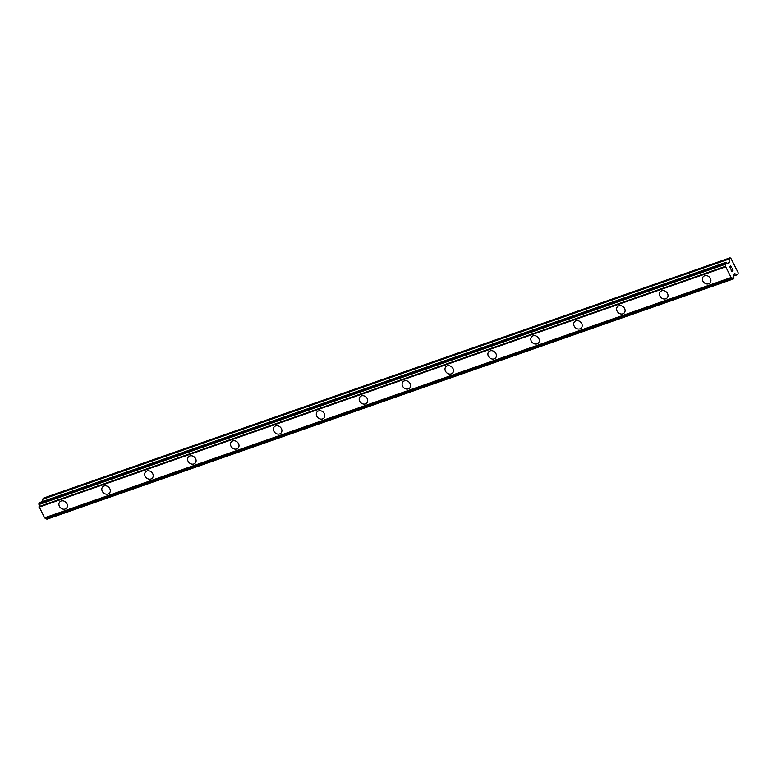 <?xml version="1.0" encoding="UTF-8"?>
<svg xmlns="http://www.w3.org/2000/svg" width="777" height="777" viewBox="0 0 777 777"><rect width="100%" height="100%" fill="white"/><g stroke="black" fill="none" stroke-linecap="round" stroke-linejoin="round"><path stroke-width="1.17" d="M66.54 508.139A4.594 3.846 42.8 0 1 65.2 509.013A4.594 3.846 42.8 0 1 59.916 507.128A4.594 3.846 42.8 0 1 59.79 501.893A4.594 3.846 42.8 0 1 61.14 501.019A4.594 3.846 42.8 0 1 66.414 502.904A4.594 3.846 42.8 0 1 66.54 508.139A4.594 3.846 42.8 0 1 65.19 509.013A4.594 3.846 42.8 0 1 59.916 507.128A4.594 3.846 42.8 0 1 59.79 501.893M109.44 493.123A4.594 3.846 42.8 0 1 108.09 493.997A4.594 3.846 42.8 0 1 102.817 492.113A4.594 3.846 42.8 0 1 102.69 486.878A4.594 3.846 42.8 0 1 104.031 486.004A4.594 3.846 42.8 0 1 109.314 487.888A4.594 3.846 42.8 0 1 109.44 493.123A4.594 3.846 42.8 0 1 108.09 493.997A4.594 3.846 42.8 0 1 102.807 492.113A4.594 3.846 42.8 0 1 102.69 486.878M152.341 478.108A4.594 3.846 42.8 0 1 150.991 478.982A4.594 3.846 42.8 0 1 145.717 477.097A4.594 3.846 42.8 0 1 145.59 471.862A4.594 3.846 42.8 0 1 146.931 470.988A4.594 3.846 42.8 0 1 152.214 472.872A4.594 3.846 42.8 0 1 152.341 478.108A4.594 3.846 42.8 0 1 150.991 478.982A4.594 3.846 42.8 0 1 145.707 477.097A4.594 3.846 42.8 0 1 145.59 471.862M195.241 463.092A4.594 3.846 42.8 0 1 193.891 463.966A4.594 3.846 42.8 0 1 188.607 462.082A4.594 3.846 42.8 0 1 188.49 456.847A4.594 3.846 42.8 0 1 189.831 455.973A4.594 3.846 42.8 0 1 195.114 457.857A4.594 3.846 42.8 0 1 195.231 463.092A4.594 3.846 42.8 0 1 193.891 463.966A4.594 3.846 42.8 0 1 188.607 462.082A4.594 3.846 42.8 0 1 188.481 456.847M238.131 448.076A4.594 3.846 42.8 0 1 236.791 448.951A4.594 3.846 42.8 0 1 231.507 447.066A4.594 3.846 42.8 0 1 231.381 441.831A4.594 3.846 42.8 0 1 232.731 440.957A4.594 3.846 42.8 0 1 238.015 442.841A4.594 3.846 42.8 0 1 238.131 448.076A4.594 3.846 42.8 0 1 236.791 448.951A4.594 3.846 42.8 0 1 231.507 447.066A4.594 3.846 42.8 0 1 231.381 441.831M281.031 433.061A4.594 3.846 42.8 0 1 279.691 433.935A4.594 3.846 42.8 0 1 274.407 432.051A4.594 3.846 42.8 0 1 274.281 426.816A4.594 3.846 42.8 0 1 275.631 425.942A4.594 3.846 42.8 0 1 280.915 427.826A4.594 3.846 42.8 0 1 281.031 433.061A4.594 3.846 42.8 0 1 279.691 433.935A4.594 3.846 42.8 0 1 274.407 432.051A4.594 3.846 42.8 0 1 274.281 426.816M323.931 418.045A4.594 3.846 42.8 0 1 322.591 418.92A4.594 3.846 42.8 0 1 317.307 417.035A4.594 3.846 42.8 0 1 317.181 411.8A4.594 3.846 42.8 0 1 318.531 410.926A4.594 3.846 42.8 0 1 323.805 412.81A4.594 3.846 42.8 0 1 323.931 418.045A4.594 3.846 42.8 0 1 322.581 418.92A4.594 3.846 42.8 0 1 317.307 417.035A4.594 3.846 42.8 0 1 317.181 411.8M366.831 403.03A4.594 3.846 42.8 0 1 365.481 403.904A4.594 3.846 42.8 0 1 360.207 402.02A4.594 3.846 42.8 0 1 360.081 396.785A4.594 3.846 42.8 0 1 361.431 395.911A4.594 3.846 42.8 0 1 366.705 397.795A4.594 3.846 42.8 0 1 366.831 403.03A4.594 3.846 42.8 0 1 365.481 403.904A4.594 3.846 42.8 0 1 360.198 402.02A4.594 3.846 42.8 0 1 360.081 396.785M409.732 388.014A4.594 3.846 42.8 0 1 408.381 388.888A4.594 3.846 42.8 0 1 403.108 387.004A4.594 3.846 42.8 0 1 402.981 381.769A4.594 3.846 42.8 0 1 404.322 380.895A4.594 3.846 42.8 0 1 409.605 382.779A4.594 3.846 42.8 0 1 409.732 388.014A4.594 3.846 42.8 0 1 408.381 388.888A4.594 3.846 42.8 0 1 403.098 387.004A4.594 3.846 42.8 0 1 402.981 381.769M452.632 372.999A4.594 3.846 42.8 0 1 451.282 373.873A4.594 3.846 42.8 0 1 446.008 371.989A4.594 3.846 42.8 0 1 445.881 366.754A4.594 3.846 42.8 0 1 447.222 365.88A4.594 3.846 42.8 0 1 452.505 367.764A4.594 3.846 42.8 0 1 452.632 372.999A4.594 3.846 42.8 0 1 451.282 373.873A4.594 3.846 42.8 0 1 445.998 371.989A4.594 3.846 42.8 0 1 445.881 366.754M495.532 357.983A4.594 3.846 42.8 0 1 494.182 358.857A4.594 3.846 42.8 0 1 488.898 356.973A4.594 3.846 42.8 0 1 488.782 351.738A4.594 3.846 42.8 0 1 490.122 350.864A4.594 3.846 42.8 0 1 495.405 352.748A4.594 3.846 42.8 0 1 495.522 357.983A4.594 3.846 42.8 0 1 494.182 358.857A4.594 3.846 42.8 0 1 488.898 356.973A4.594 3.846 42.8 0 1 488.772 351.738M538.422 342.968A4.594 3.846 42.8 0 1 537.082 343.842A4.594 3.846 42.8 0 1 531.798 341.958A4.594 3.846 42.8 0 1 531.672 336.723A4.594 3.846 42.8 0 1 533.022 335.849A4.594 3.846 42.8 0 1 538.306 337.733A4.594 3.846 42.8 0 1 538.422 342.968A4.594 3.846 42.8 0 1 537.082 343.842A4.594 3.846 42.8 0 1 531.798 341.958A4.594 3.846 42.8 0 1 531.672 336.723M581.322 327.952A4.594 3.846 42.8 0 1 579.982 328.826A4.594 3.846 42.8 0 1 574.698 326.942A4.594 3.846 42.8 0 1 574.572 321.707A4.594 3.846 42.8 0 1 575.922 320.833A4.594 3.846 42.8 0 1 581.196 322.717A4.594 3.846 42.8 0 1 581.322 327.952A4.594 3.846 42.8 0 1 579.972 328.826A4.594 3.846 42.8 0 1 574.698 326.942A4.594 3.846 42.8 0 1 574.572 321.707M624.222 312.937A4.594 3.846 42.8 0 1 622.872 313.811A4.594 3.846 42.8 0 1 617.598 311.927A4.594 3.846 42.8 0 1 617.472 306.692A4.594 3.846 42.8 0 1 618.822 305.817A4.594 3.846 42.8 0 1 624.096 307.702A4.594 3.846 42.8 0 1 624.222 312.937A4.594 3.846 42.8 0 1 622.872 313.811A4.594 3.846 42.8 0 1 617.598 311.927A4.594 3.846 42.8 0 1 617.472 306.692M667.122 297.921A4.594 3.846 42.8 0 1 665.772 298.795A4.594 3.846 42.8 0 1 660.499 296.911A4.594 3.846 42.8 0 1 660.372 291.676A4.594 3.846 42.8 0 1 661.713 290.802A4.594 3.846 42.8 0 1 666.996 292.686A4.594 3.846 42.8 0 1 667.122 297.921A4.594 3.846 42.8 0 1 665.772 298.795A4.594 3.846 42.8 0 1 660.489 296.911A4.594 3.846 42.8 0 1 660.372 291.676M710.023 282.906A4.594 3.846 42.8 0 1 708.673 283.78A4.594 3.846 42.8 0 1 703.399 281.896A4.594 3.846 42.8 0 1 703.272 276.661A4.594 3.846 42.8 0 1 704.613 275.786A4.594 3.846 42.8 0 1 709.896 277.671A4.594 3.846 42.8 0 1 710.023 282.906A4.594 3.846 42.8 0 1 708.673 283.78A4.594 3.846 42.8 0 1 703.389 281.896A4.594 3.846 42.8 0 1 703.272 276.661M731.74 271.406L730.982 269.91L731.74 271.406L731.827 270.046L732.332 270.775L731.915 269.959M732.332 270.775L732.828 270.231L732.148 268.648L733.012 270.338L731.759 271.688L730.982 269.91M731.759 271.688L733.002 270.338L732.148 268.648M730.555 268.57L729.817 266.744M730.458 266.909L731.361 267.337L730.448 266.919M731.361 267.337L730.555 265.744L731.652 267.657L729.914 266.948L730.526 268.298M730.458 268.366L729.904 266.958M731.643 267.657L730.633 265.656M734.799 273.465L733.731 275.019A1.836 0.923 -109.3 0 0 733.838 277.03L733.886 278.389L733.352 278.953L732.517 278.457A1.836 0.923 -109.3 0 0 731.332 277.661A1.836 0.923 -109.3 0 0 731.225 277.719L725.446 266.307A1.836 0.923 -109.3 0 0 725.329 264.306L725.281 262.937L725.815 262.373L726.65 262.869A1.836 0.923 -109.3 0 0 727.835 263.665A1.836 0.923 -109.3 0 0 727.942 263.607L729.205 262.849L729.156 258.751L730.04 257.799L730.836 258.255L738.082 272.533L738.15 273.786L737.208 274.776L734.518 273.562M45.173 517.89A1.836 0.923 -109.3 0 1 46.134 518.706L46.97 519.201L733.294 278.962M44.677 518.006L731.079 277.768L44.677 518.006L39.064 506.555A1.836 0.923 -109.3 0 0 38.957 504.555L39.491 502.612M730.04 257.799L43.658 498.047L42.774 498.999L42.822 501.437M725.446 266.307L39.064 506.555M725.388 266.938L39.005 507.187M730.798 277.612L44.425 517.861M729.156 258.751L42.774 498.999M729.079 259.032L42.706 499.281M729.273 262.568L727.019 263.354M729.205 262.849L727.243 263.539M725.776 262.403L39.394 502.651M725.281 262.937L38.899 503.185M725.223 263.15L38.85 503.399M725.281 264.063L38.899 504.312M725.329 264.306L38.957 504.555M725.368 266.54L38.986 506.789M732.517 278.457L46.134 518.706M732.653 278.603L46.28 518.851M733.235 278.943L46.863 519.191M737.062 274.757L733.566 275.981M737.14 274.786L733.575 276.029L737.208 274.776M725.815 262.373L39.442 502.622M731.167 277.777L44.784 518.026M733.352 278.953L46.97 519.201"/></g></svg>
